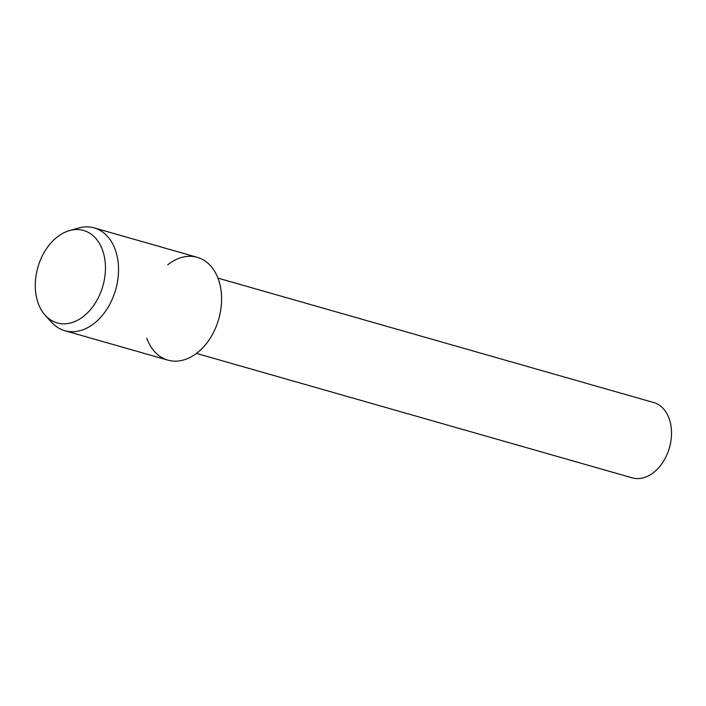 <?xml version="1.0" encoding="UTF-8"?>
<svg xmlns="http://www.w3.org/2000/svg" width="706" height="706" viewBox="0 0 706 706"><rect width="100%" height="100%" fill="white"/><g stroke="black" fill="none" stroke-linecap="round" stroke-linejoin="round"><path stroke-width="1.06" d="M103.305 284.439A48.079 33.817 -74.1 0 0 82.478 230.182A48.079 33.817 -74.1 0 0 37.427 268.942A48.079 33.817 -74.1 0 0 58.254 323.198A48.079 33.817 -74.1 0 0 103.305 284.439A48.079 33.817 -74.1 0 0 69.523 230.588A48.079 33.817 -74.1 0 0 37.427 268.942A48.079 33.817 -74.1 0 0 45.308 315.397A48.079 33.817 -74.1 0 0 103.305 284.439M146.769 338.174A53.462 37.603 -74.1 0 0 183.675 359.954A53.462 37.603 -74.1 0 0 219.204 317.347A53.462 37.603 -74.1 0 0 209.638 264.838A53.462 37.603 -74.1 0 0 167.71 264.821M196.453 353.406L632.197 477.838A39.148 27.543 -74.1 0 0 667.602 453.093A39.148 27.543 -74.1 0 0 669.773 446.501A39.148 27.543 -74.1 0 0 670.7 442.256A39.148 27.543 -74.1 0 0 653.694 402.544L217.96 278.12M667.602 453.093L667.832 452.528A34.938 24.578 -74.1 0 0 669.765 446.642A34.938 24.578 -74.1 0 0 670.594 442.856L670.7 442.256M45.308 315.397L51.644 322.342A53.462 37.603 -74.1 0 0 64.837 330.708A53.462 37.603 -74.1 0 0 116.146 287.916A53.462 37.603 -74.1 0 0 94.198 227.897A53.462 37.603 -74.1 0 0 78.578 228.038L69.523 230.588M64.837 330.708L167.904 360.139A53.462 37.603 -74.1 0 0 219.204 317.347A53.462 37.603 -74.1 0 0 197.256 257.319L94.198 227.897"/></g></svg>
